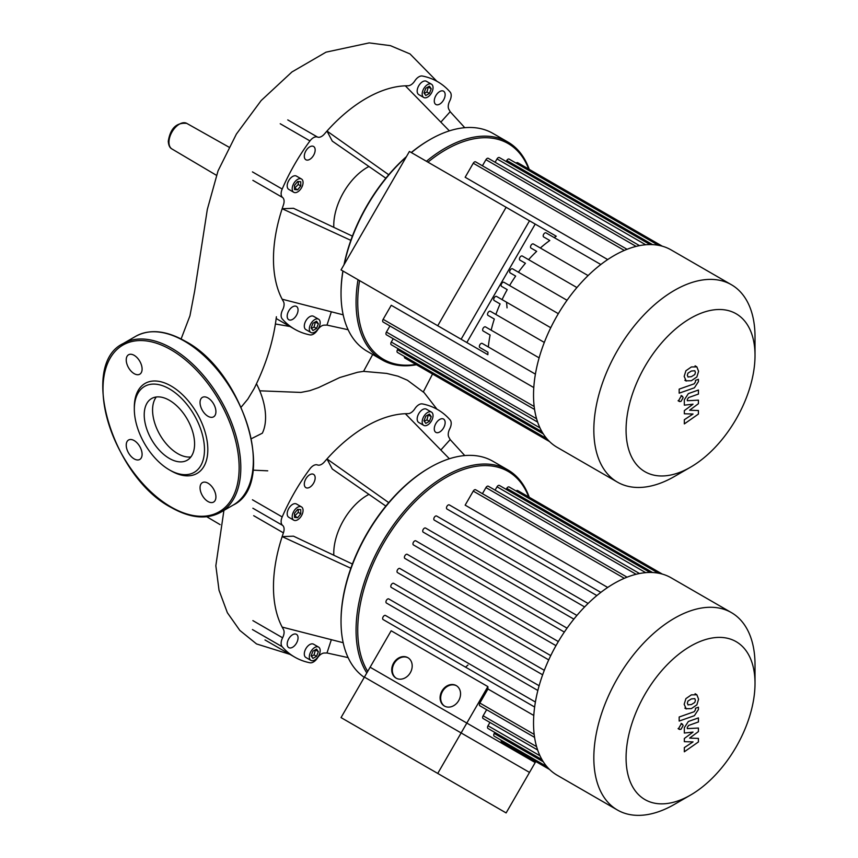 <?xml version="1.0" encoding="UTF-8"?>
<svg xmlns="http://www.w3.org/2000/svg" width="858" height="858" viewBox="0 0 858 858"><rect width="100%" height="100%" fill="white"/><g stroke="black" fill="none" stroke-linecap="round" stroke-linejoin="round"><path stroke-width="1.29" d="M687.955 376.952L691.366 376.683L694.798 374.528L695.42 372.436L694.798 370.753L691.366 371.031L687.955 373.166L687.333 375.3L688.116 377.059M685.907 380.823L691.366 380.738L696.857 376.962L698.584 371.321L696.857 366.881L691.366 366.967L685.907 370.742L684.169 376.415L686.261 381.059L684.845 380.244M696.857 366.881L695.098 365.83M679.171 393.179L694.401 387.805L698.423 381.638L698.423 379.322L695.452 380.373L695.452 381.939L694.176 383.826L679.171 389.124L679.171 393.179M683.129 397.704L682.507 396.321L680.995 396.471L678.86 400.171L679.493 401.544L680.995 401.394L683.129 397.704M698.423 410.51L689.585 410.231L698.423 403.7L698.423 400.15L687.301 400.729L687.301 399.463L688.577 397.576L698.433 394.069L698.433 390.015L688.341 393.608L684.319 399.785L684.33 405.158L693.039 404.193L684.33 410.617L684.33 413.781L693.039 414.017L684.33 419.723L684.33 423.906L698.423 414.06L698.423 410.51M437.741 773.433L341.034 717.599L370.109 667.224L466.827 723.069L437.741 773.433L506.123 812.923L535.21 762.548L466.827 723.069M506.123 207.293L409.416 151.458L341.034 269.905L437.741 325.74L506.123 207.293L535.21 224.088L466.827 342.535L437.741 325.74M372.704 354.483L363.556 371.364L386.636 373.412L397.962 376.179L407.432 380.244L424.184 392.707L436.99 409.212M259.749 390.808L300.879 392.428L309.706 390.712L318.436 387.644L339.779 377.531L357.604 372.265L363.556 371.364M256.456 383.762A53.325 30.791 60 0 1 262.334 433.193L251.458 438.663M276.351 317.074L276.394 316.752C273.584 340.519 266.162 364.468 254.107 388.62L247.812 399.12L241.173 407.121M368.94 166.495A47.244 27.274 120 0 0 333.762 225.322A47.244 27.274 120 0 0 333.805 227.338M358.022 279.719A125.783 72.619 120 0 0 356.059 302.327A125.783 72.619 120 0 0 382.11 359.91L367.085 351.233A125.783 72.619 -60 0 1 341.034 293.651L341.034 292.685L341.034 293.651A125.783 72.619 -60 0 1 342.996 271.042M344.272 264.285A125.783 72.619 -60 0 1 406.166 157.078M411.379 152.595A125.783 72.619 -60 0 1 429.976 139.597A125.783 72.619 -60 0 1 492.867 133.365L507.904 142.042A125.783 72.619 120 0 0 426.415 161.272M429.976 139.597L429.139 140.079A124.603 71.943 120 0 0 411.25 152.52M406.435 156.617A124.603 71.943 120 0 0 344.004 264.757M342.868 270.967A124.603 71.943 120 0 0 341.034 292.685M382.11 359.91A125.783 72.619 120 0 0 416.452 364.736M415.916 364.425A124.603 71.943 -60 0 1 357.732 302.327A124.603 71.943 -60 0 1 359.566 280.609M433.043 87.709A7.679 4.429 -60 0 1 429.686 95.442A7.679 4.429 -60 0 1 423.777 97.49A7.679 4.429 -60 0 1 422.179 93.983A7.679 4.429 -60 0 1 425.536 86.25A7.679 4.429 -60 0 1 431.445 84.191A7.679 4.429 -60 0 1 433.043 87.709M423.777 97.49L418.758 94.605A7.679 4.429 -60 0 1 417.17 91.087A7.679 4.429 -60 0 1 420.527 83.365A7.679 4.429 -60 0 1 426.437 81.306L431.445 84.191M297.629 179.376A7.679 4.429 -60 0 1 301.469 179A7.679 4.429 -60 0 1 302.649 185.156A7.679 4.429 -60 0 1 297.629 191.913A7.679 4.429 -60 0 1 293.79 192.299A7.679 4.429 -60 0 1 292.621 186.143A7.679 4.429 -60 0 1 297.629 179.376M293.79 192.299L288.781 189.404A7.679 4.429 -60 0 1 287.602 183.247A7.679 4.429 -60 0 1 292.621 176.491A7.679 4.429 -60 0 1 296.46 176.105L301.469 179M309.32 328.989A7.679 4.429 -60 0 1 312.666 321.267A7.679 4.429 -60 0 1 318.586 319.208A7.679 4.429 -60 0 1 320.173 322.726A7.679 4.429 -60 0 1 316.816 330.448A7.679 4.429 -60 0 1 310.907 332.507A7.679 4.429 -60 0 1 309.32 328.989M310.907 332.507L305.898 329.611A7.679 4.429 -60 0 1 304.3 326.104A7.679 4.429 -60 0 1 307.657 318.372A7.679 4.429 -60 0 1 313.567 316.312L318.586 319.208M292.621 306.821A7.679 4.429 -60 0 1 296.46 306.435A7.679 4.429 -60 0 1 297.64 312.591A7.679 4.429 -60 0 1 292.621 319.358A7.679 4.429 -60 0 1 288.781 319.734A7.679 4.429 -60 0 1 287.602 313.578A7.679 4.429 -60 0 1 292.621 306.821M315.165 149.978A7.679 4.429 -60 0 1 311.808 157.711A7.679 4.429 -60 0 1 305.898 159.76A7.679 4.429 -60 0 1 304.3 156.253A7.679 4.429 -60 0 1 307.657 148.52A7.679 4.429 -60 0 1 313.567 146.471A7.679 4.429 -60 0 1 315.165 149.978M439.714 104.097A7.679 4.429 -60 0 1 435.875 104.483A7.679 4.429 -60 0 1 434.695 98.327A7.679 4.429 -60 0 1 439.714 91.559A7.679 4.429 -60 0 1 443.554 91.184A7.679 4.429 -60 0 1 444.734 97.34A7.679 4.429 -60 0 1 439.714 104.097M312.934 323.284L316.548 321.203L318.361 323.766L316.548 328.432L312.934 330.523L311.132 327.949L312.934 323.284M311.486 328.464L314.049 326.984L315.497 321.814M316.548 328.432L314.049 326.984M318.361 323.766L315.851 322.318M300.761 185.929L297.629 189.822L294.498 189.543L294.498 185.371L297.629 181.478L300.761 181.757L300.761 185.929L298.262 184.481L298.262 181.531M294.498 188.32L298.262 184.481M297.629 189.822L295.131 188.374M424.356 93.447L426.919 91.967L428.356 86.797M429.418 93.415L425.804 95.506L423.991 92.932L425.804 88.277L429.418 86.186L431.231 88.76L429.418 93.415L426.919 91.967M431.231 88.76L428.721 87.312M427.949 162.162A124.603 71.943 -60 0 1 528.71 169.058M529.236 169.369A125.783 72.619 120 0 0 507.904 142.042M464.768 127.692L450.182 111.712L440.84 122.136M449.377 130.866L405.341 85.821A131.102 75.697 -60 0 1 407.958 85.779A8.859 5.116 120 0 0 414.832 80.877A8.859 5.116 -60 0 1 422.372 76.03A142.911 82.507 120 0 1 437.623 81.692A142.911 82.507 120 0 1 450.15 92.074A8.859 5.116 -60 0 1 449.721 101.019A8.859 5.116 120 0 0 448.916 109.427A131.102 75.697 -60 0 1 450.182 111.712M388.728 174.742L326.984 131.06A131.102 75.697 -60 0 1 405.341 85.821M385.843 178.196L332.282 141.12L326.984 131.06A131.102 75.697 -60 0 0 324.378 134.041A8.859 5.116 120 0 1 317.503 137.065A8.859 5.116 -60 0 0 309.963 140.927A142.911 82.507 120 0 0 282.185 189.05L252.445 171.89M350.847 240.347L282.153 208.73L293.5 208.29L352.402 236.132M343.168 314.822L282.153 299.206A131.102 75.697 -60 0 1 282.153 208.73A131.102 75.697 -60 0 1 283.419 204.976A8.859 5.116 120 0 0 282.604 197.501A8.859 5.116 -60 0 1 282.185 189.05M348.112 329.729L326.984 325.096A131.102 75.697 -60 0 1 324.378 325.139A8.859 5.116 120 0 0 317.503 330.04A8.859 5.116 -60 0 1 309.963 334.888A142.911 82.507 120 0 1 294.712 329.225A142.911 82.507 120 0 1 282.185 318.844A8.859 5.116 -60 0 1 282.604 309.899A8.859 5.116 120 0 0 283.419 301.49A131.102 75.697 -60 0 1 282.153 299.206M326.984 325.096L331.349 311.786M144.219 414.843A35.607 20.56 60 0 1 151.598 398.541A35.607 20.56 60 0 1 179.043 408.086A35.607 20.56 60 0 1 194.584 443.918A35.607 20.56 60 0 1 187.205 460.22A35.607 20.56 60 0 1 159.77 450.686A35.607 20.56 60 0 1 144.219 414.843M190.884 456.949A35.607 20.56 60 0 1 165.433 442.814A35.607 20.56 60 0 1 152.574 410.027A35.607 20.56 60 0 1 156.274 396.997M169.401 469.884L171.074 470.849A51.973 30.009 60 0 0 207.818 449.635A51.973 30.009 60 0 0 171.074 385.993A51.973 30.009 60 0 0 134.32 407.207L134.32 409.137A49.603 28.636 60 0 1 169.401 388.878A49.603 28.636 60 0 1 204.483 449.635A49.603 28.636 60 0 1 169.401 469.884A49.603 28.636 60 0 1 134.32 409.137M134.159 355.33A11.218 6.478 60 0 1 141.495 365.218A11.218 6.478 60 0 1 139.768 374.206A11.218 6.478 60 0 1 134.159 373.648A11.218 6.478 60 0 1 126.834 363.76A11.218 6.478 60 0 1 128.55 354.772A11.218 6.478 60 0 1 134.159 355.33M215.916 411.69A11.218 6.478 60 0 1 213.588 416.827A11.218 6.478 60 0 1 204.944 413.824A11.218 6.478 60 0 1 200.043 402.531A11.218 6.478 60 0 1 202.37 397.393A11.218 6.478 60 0 1 211.014 400.396A11.218 6.478 60 0 1 215.916 411.69M207.979 501.512A11.218 6.478 60 0 1 200.654 491.623A11.218 6.478 60 0 1 202.37 482.636A11.218 6.478 60 0 1 207.979 483.183A11.218 6.478 60 0 1 215.315 493.071A11.218 6.478 60 0 1 213.588 502.069A11.218 6.478 60 0 1 207.979 501.512M126.233 445.152A11.218 6.478 60 0 1 128.55 440.015A11.218 6.478 60 0 1 137.194 443.018A11.218 6.478 60 0 1 142.096 454.311A11.218 6.478 60 0 1 139.768 459.448A11.218 6.478 60 0 1 131.124 456.445A11.218 6.478 60 0 1 126.233 445.152M368.94 494.38A47.244 27.274 120 0 0 333.762 553.206A47.244 27.274 120 0 0 333.805 555.223M364.275 677.348A125.783 72.619 -60 0 1 341.034 621.535L341.034 620.57L341.034 621.535A125.783 72.619 -60 0 1 429.976 467.481A125.783 72.619 -60 0 1 492.867 461.25L507.904 469.927A125.783 72.619 120 0 0 410.971 503.625A125.783 72.619 120 0 0 356.059 630.212A125.783 72.619 120 0 0 366.806 672.951M429.976 467.481L429.139 467.964A124.603 71.943 120 0 0 341.034 620.57M467.975 665.047A124.603 71.943 -60 0 1 465.529 667.138M367.685 671.439A124.603 71.943 -60 0 1 357.732 630.212A124.603 71.943 -60 0 1 430.652 487.891A124.603 71.943 -60 0 1 528.71 496.943M433.043 415.594A7.679 4.429 -60 0 1 429.686 423.326A7.679 4.429 -60 0 1 423.777 425.375A7.679 4.429 -60 0 1 422.179 421.868A7.679 4.429 -60 0 1 425.536 414.135A7.679 4.429 -60 0 1 431.445 412.087A7.679 4.429 -60 0 1 433.043 415.594M423.777 425.375L418.758 422.49A7.679 4.429 -60 0 1 417.17 418.972A7.679 4.429 -60 0 1 420.527 411.25A7.679 4.429 -60 0 1 426.437 409.191L431.445 412.087M297.629 507.26A7.679 4.429 -60 0 1 301.469 506.885A7.679 4.429 -60 0 1 302.649 513.041A7.679 4.429 -60 0 1 297.629 519.798A7.679 4.429 -60 0 1 293.79 520.184A7.679 4.429 -60 0 1 292.621 514.028A7.679 4.429 -60 0 1 297.629 507.26M293.79 520.184L288.781 517.288A7.679 4.429 -60 0 1 287.602 511.143A7.679 4.429 -60 0 1 292.621 504.375A7.679 4.429 -60 0 1 296.46 503.989L301.469 506.885M309.32 656.874A7.679 4.429 -60 0 1 312.666 649.152A7.679 4.429 -60 0 1 318.586 647.093A7.679 4.429 -60 0 1 320.173 650.611A7.679 4.429 -60 0 1 316.816 658.333A7.679 4.429 -60 0 1 310.907 660.392A7.679 4.429 -60 0 1 309.32 656.874M310.907 660.392L305.898 657.496A7.679 4.429 -60 0 1 304.3 653.989A7.679 4.429 -60 0 1 307.657 646.256A7.679 4.429 -60 0 1 313.567 644.197L318.586 647.093M292.621 634.705A7.679 4.429 -60 0 1 296.46 634.319A7.679 4.429 -60 0 1 297.64 640.476A7.679 4.429 -60 0 1 292.621 647.243A7.679 4.429 -60 0 1 288.781 647.618A7.679 4.429 -60 0 1 287.602 641.462A7.679 4.429 -60 0 1 292.621 634.705M315.165 477.863A7.679 4.429 -60 0 1 311.808 485.596A7.679 4.429 -60 0 1 305.898 487.655A7.679 4.429 -60 0 1 304.3 484.137A7.679 4.429 -60 0 1 307.657 476.404A7.679 4.429 -60 0 1 313.567 474.356A7.679 4.429 -60 0 1 315.165 477.863M439.714 431.982A7.679 4.429 -60 0 1 435.875 432.368A7.679 4.429 -60 0 1 434.695 426.212A7.679 4.429 -60 0 1 439.714 419.444A7.679 4.429 -60 0 1 443.554 419.069A7.679 4.429 -60 0 1 444.734 425.225A7.679 4.429 -60 0 1 439.714 431.982M312.934 651.168L316.548 649.088L318.361 651.651L316.548 656.316L312.934 658.408L311.132 655.834L312.934 651.168M311.486 656.349L314.049 654.869L315.497 649.699M316.548 656.316L314.049 654.869M318.361 651.651L315.851 650.214M300.761 513.813L297.629 517.706L294.498 517.428L294.498 513.256L297.629 509.362L300.761 509.641L300.761 513.813L298.262 512.365L298.262 509.416M294.498 516.205L298.262 512.365M297.629 517.706L295.131 516.259M424.356 421.332L426.919 419.852L428.356 414.682M429.418 421.299L425.804 423.391L423.991 420.817L425.804 416.162L429.418 414.071L431.231 416.645L429.418 421.299L426.919 419.852M431.231 416.645L428.721 415.197M529.236 497.254A125.783 72.619 120 0 0 507.904 469.927M464.768 455.577L450.182 439.596L440.84 450.021M449.377 458.751L405.341 413.706A131.102 75.697 -60 0 1 407.958 413.663A8.859 5.116 120 0 0 414.832 408.762A8.859 5.116 -60 0 1 422.372 403.914A142.911 82.507 120 0 1 437.623 409.577A142.911 82.507 120 0 1 450.15 419.959A8.859 5.116 -60 0 1 449.721 428.903A8.859 5.116 120 0 0 448.916 437.312A131.102 75.697 -60 0 1 450.182 439.596M388.728 502.627L326.984 458.944A131.102 75.697 -60 0 1 405.341 413.706M385.843 506.081L332.282 469.004L326.984 458.944A131.102 75.697 -60 0 0 324.378 461.926A8.859 5.116 120 0 1 317.503 464.961A8.859 5.116 -60 0 0 309.963 468.811A142.911 82.507 120 0 0 282.185 516.934L252.445 499.774M350.847 568.232L282.153 536.615L293.5 536.175L352.402 564.017M343.168 642.706L282.153 627.091A131.102 75.697 -60 0 1 282.153 536.615A131.102 75.697 -60 0 1 283.419 532.861A8.859 5.116 120 0 0 282.604 525.386A8.859 5.116 -60 0 1 282.185 516.934M252.445 629.558L282.185 646.728A8.859 5.116 -60 0 1 282.604 637.784A8.859 5.116 120 0 0 283.419 629.375A131.102 75.697 -60 0 1 282.153 627.091M282.185 646.728A142.911 82.507 120 0 0 294.712 657.11A142.911 82.507 120 0 0 309.963 662.773A8.859 5.116 -60 0 0 317.503 657.925A8.859 5.116 120 0 1 324.378 653.024A131.102 75.697 -60 0 0 326.984 652.981L331.349 639.682M348.112 657.614L326.984 652.981M755.019 355.512L755.019 336.904A113.975 65.809 120 0 0 731.413 284.727L671.117 249.914A113.975 65.809 120 0 0 557.142 315.712A113.975 65.809 120 0 0 557.142 447.329L617.438 482.132A113.975 65.809 120 0 0 674.431 476.49L690.551 467.181A91.184 52.638 -60 0 1 630.973 455.619A91.184 52.638 -60 0 1 644.959 366.409A91.184 52.638 -60 0 1 715.218 309.706A91.184 52.638 -60 0 1 755.019 355.512A91.184 52.638 -60 0 1 736.132 419.058A91.184 52.638 -60 0 1 690.551 467.181M731.413 284.727A113.975 65.809 120 0 0 617.438 350.525A113.975 65.809 120 0 0 617.438 482.132M512.526 268.801L567.041 300.279L512.526 268.801A2.36 1.362 120 0 0 510.167 270.173A2.36 1.362 120 0 0 510.167 272.898L515.658 276.072A99.217 57.282 120 0 0 509.588 285.532L503.968 282.293A2.36 1.362 120 0 0 501.608 283.655A2.36 1.362 120 0 0 501.608 286.379L507.228 289.629A99.217 57.282 120 0 0 502.069 299.614L496.567 296.439A2.36 1.362 120 0 0 494.208 297.812A2.36 1.362 120 0 0 494.208 300.536L500.096 303.936A99.217 57.282 120 0 0 495.87 314.468L490.368 311.282A2.36 1.362 120 0 0 488.009 312.655A2.36 1.362 120 0 0 488.009 315.379L494.315 319.026A99.217 57.282 120 0 0 491.173 330.18L485.489 326.898A2.36 1.362 120 0 0 483.129 328.26A2.36 1.362 120 0 0 483.129 330.984L490.111 335.017A99.217 57.282 120 0 0 488.331 346.964L482.207 343.425A2.36 1.362 120 0 0 479.847 344.787A2.36 1.362 120 0 0 479.847 347.522L487.955 352.198A99.217 57.282 120 0 0 487.87 354.686L461.121 339.242L529.515 220.796L556.263 236.24A99.217 57.282 120 0 0 554.15 237.559M627.059 249.292L475.622 161.862A2.36 1.362 120 0 0 473.262 163.224L465.154 177.263L607.7 259.566M444.412 329.601L460.553 338.91L444.412 329.601M396.064 301.684L412.194 310.993L396.064 301.684M487.87 354.686L391.162 298.852M461.121 339.242L364.414 283.408M522.286 256.016L576.919 287.559L522.286 256.016A2.36 1.362 120 0 0 519.916 257.379A2.36 1.362 120 0 0 519.916 260.103L525.428 263.277A99.217 57.282 120 0 0 518.414 272.201M533.365 243.983L588.084 275.579L533.365 243.983A2.36 1.362 120 0 0 530.995 245.345A2.36 1.362 120 0 0 530.995 248.08L536.679 251.351A99.217 57.282 120 0 0 528.592 259.652M546.042 232.883L600.825 264.511L546.042 232.883A2.36 1.362 120 0 0 543.672 234.245A2.36 1.362 120 0 0 543.672 236.969L549.796 240.497A99.217 57.282 120 0 0 540.347 248.016M536.679 251.351L530.995 248.08M525.428 263.277L519.916 260.103M515.658 276.072L510.167 272.898M558.333 313.674L503.968 282.293L558.333 313.674M507.228 289.629L501.608 286.379M500.096 303.936L494.208 300.536M550.75 327.724L496.567 296.439M494.315 319.026L488.009 315.379M544.315 342.428L490.368 311.282M490.111 335.017L483.129 330.984M539.124 357.861L485.489 326.898M549.796 240.497L543.672 236.969M533.794 387.569L391.248 305.276L383.14 319.315A2.36 1.362 -60 0 0 383.14 322.04L534.577 409.481M487.955 352.198L479.847 347.522M535.403 374.142L482.207 343.425M537.634 422.093L386.422 334.792A2.36 1.362 -60 0 1 386.422 332.067L389.94 325.965M541.999 431.778L391.291 344.766A2.36 1.362 -60 0 1 391.291 342.042L393.211 338.717M546.825 438.663L397.501 352.456A2.36 1.362 -60 0 1 397.501 349.721L398.091 348.691M404.461 356.467A2.36 1.362 120 0 0 404.89 358.065L549.549 441.58M662.344 246.214L517.685 162.698A2.36 1.362 120 0 0 516.098 163.117M658.461 245.302L509.126 159.095A2.36 1.362 120 0 0 506.767 160.457L506.177 161.486M650.085 244.573L499.377 157.561A2.36 1.362 120 0 0 497.018 158.923L495.098 162.248M639.521 245.635L488.299 158.333A2.36 1.362 120 0 0 485.939 159.695L482.421 165.787M687.955 704.836L691.366 704.568L694.798 702.423L695.42 700.321L694.798 698.637L691.366 698.916L687.955 701.061L687.333 703.185L688.116 704.944M685.907 708.708L691.366 708.622L696.857 704.847L698.584 699.206L696.857 694.765L691.366 694.862L685.907 698.626L684.169 704.3L686.261 708.944L684.845 708.129M696.857 694.765L695.098 693.714M679.171 721.063L694.401 715.69L698.423 709.523L698.423 707.207L695.452 708.258L695.452 709.823L694.176 711.711L679.171 717.009L679.171 721.063M683.129 725.589L682.507 724.206L680.995 724.356L678.86 728.056L679.493 729.429L680.995 729.289L683.129 725.589M698.423 738.395L689.585 738.116L698.423 731.584L698.423 728.034L687.301 728.614L687.301 727.359L688.577 725.46L698.433 721.953L698.433 717.899L688.341 721.492L684.319 727.67L684.33 733.043L693.039 732.078L684.33 738.502L684.33 741.677L693.039 741.902L684.33 747.608L684.33 751.79L698.423 741.945L698.423 738.395M671.117 577.799L731.413 612.612L671.117 577.799A113.975 65.809 120 0 0 557.142 643.597A113.975 65.809 120 0 0 557.142 775.214L617.438 810.027A113.975 65.809 120 0 0 674.431 804.375L690.551 795.066A91.184 52.638 -60 0 1 644.959 799.592A91.184 52.638 -60 0 1 644.959 694.304A91.184 52.638 -60 0 1 736.132 641.655A91.184 52.638 -60 0 1 755.019 683.397A91.184 52.638 -60 0 1 690.551 795.066M755.019 683.397L755.019 664.789A113.975 65.809 120 0 0 731.413 612.612L731.413 612.612A113.975 65.809 120 0 0 617.438 678.41A113.975 65.809 120 0 0 617.438 810.027L557.142 775.214M487.87 686.604L461.121 732.936L364.414 677.101L391.162 630.769L487.87 686.604A99.217 57.282 120 0 0 487.955 688.995L479.847 703.034A2.36 1.362 120 0 0 479.847 705.769L534.577 737.365M533.794 715.465L487.955 688.995M391.248 624.249L383.14 619.573A2.36 1.362 120 0 1 383.14 616.838A2.36 1.362 120 0 1 385.499 615.476L535.403 702.026M393.393 607.067L386.422 603.035A2.36 1.362 120 0 1 386.422 600.31A2.36 1.362 120 0 1 388.781 598.948L539.124 685.746M397.597 591.065L391.291 587.43A2.36 1.362 120 0 1 391.291 584.706A2.36 1.362 120 0 1 393.65 583.333L544.315 670.312M403.378 575.975L397.501 572.586A2.36 1.362 120 0 1 397.501 569.851A2.36 1.362 120 0 1 399.86 568.489L550.75 655.609M410.521 561.679L404.89 558.429A2.36 1.362 120 0 1 404.89 555.705A2.36 1.362 120 0 1 407.26 554.343L558.333 641.559L407.26 554.343M413.449 544.948L564.339 632.067L413.449 544.948A2.36 1.362 -60 0 1 413.449 542.213A2.36 1.362 -60 0 1 415.819 540.851L567.041 628.163L415.819 540.851M423.209 532.153L573.863 619.133L423.209 532.153A2.36 1.362 -60 0 1 423.209 529.429A2.36 1.362 -60 0 1 425.568 528.056L576.919 615.443L425.568 528.056M434.287 520.12L584.63 606.928L434.287 520.12A2.36 1.362 -60 0 1 434.287 517.395A2.36 1.362 -60 0 1 436.647 516.033L588.084 603.464L436.647 516.033M446.964 509.019L596.868 595.57L446.964 509.019A2.36 1.362 -60 0 1 446.964 506.295A2.36 1.362 -60 0 1 449.324 504.922L600.825 592.395L449.324 504.922M627.059 577.177L475.622 489.746A2.36 1.362 120 0 0 473.262 491.108L465.154 505.147L607.7 587.451M456.52 685.756A11.808 9.642 -60 0 0 442.556 691.334A11.808 9.642 -60 0 0 444.712 706.209M444.412 706.037L444.412 706.037A11.808 9.642 120 0 1 441.967 690.99A11.808 9.642 120 0 1 456.231 685.585L456.231 685.585A11.808 9.642 120 0 1 458.676 700.632A11.808 9.642 120 0 1 444.412 706.037M408.161 657.839A11.808 9.642 -60 0 0 394.208 663.416A11.808 9.642 -60 0 0 396.353 678.292M396.064 678.12L396.064 678.12A11.808 9.642 120 0 1 393.608 663.073A11.808 9.642 120 0 1 407.872 657.668L407.872 657.668A11.808 9.642 120 0 1 410.317 672.715A11.808 9.642 120 0 1 396.064 678.12M535.8 761.529L529.515 772.415L461.121 732.936M501.169 740.197A2.36 1.362 120 0 0 501.608 741.784L549.549 769.465M494.798 732.41L494.208 733.451A2.36 1.362 120 0 0 494.208 736.175L546.825 766.548M489.929 722.436L488.009 725.761A2.36 1.362 120 0 0 488.009 728.496L541.999 759.662M486.647 709.695L483.129 715.786A2.36 1.362 120 0 0 483.129 718.511L537.634 749.978M662.344 574.099L517.685 490.583A2.36 1.362 120 0 0 516.098 491.001M658.461 573.187L509.126 486.979A2.36 1.362 120 0 0 506.767 488.341L506.177 489.371M650.085 572.458L499.377 485.446A2.36 1.362 120 0 0 497.018 486.808L495.098 490.143M639.521 573.519L488.299 486.218A2.36 1.362 120 0 0 485.939 487.58L482.421 493.672M168.951 142.246A14.779 8.537 120 0 0 171.975 148.981C169.787 147.908 168.554 145.345 168.275 141.291C170.367 128.303 176.523 122.34 186.754 123.38A14.779 8.537 120 0 0 179.408 124.142A14.779 8.537 120 0 0 168.951 142.246M287.762 119.906L317.503 137.065M282.604 197.501L252.874 180.341M280.234 123.756L309.963 140.927M506.531 302.198A97.437 56.253 60 0 1 507.035 307.883M184.438 341.141A97.437 56.253 60 0 1 253.335 460.489A97.437 56.253 60 0 1 233.151 505.094C277.681 484.159 243.822 371.525 185.028 341.087C166.066 330.405 149.624 328.818 135.714 336.315A97.437 56.253 60 0 1 184.438 341.141M220.624 512.323C206.714 519.819 190.283 518.232 171.321 507.561C112.516 477.112 78.657 364.478 123.187 343.554A97.437 56.253 60 0 1 171.911 348.38A97.437 56.253 60 0 1 240.808 467.717A97.437 56.253 60 0 1 220.624 512.323L233.151 505.094M171.074 349.828A96.257 55.577 60 0 1 239.135 467.717A96.257 55.577 60 0 1 171.074 507.014A96.257 55.577 60 0 1 103.003 389.124A96.257 55.577 60 0 1 171.074 349.828M252.874 620.613L282.604 637.784M253.689 515.69L283.419 532.861M282.604 525.386L252.874 508.226M534.18 406.52L383.14 319.315M536.593 418.768L386.422 332.067M539.972 427.885L391.291 342.042M543.286 433.901L397.501 349.721M652.563 244.627L506.767 160.457M645.699 244.766L497.018 158.923M636.11 246.396L485.939 159.695M624.302 250.429L473.262 163.224M539.972 755.769L488.009 725.761M543.286 761.786L494.208 733.451M536.593 746.653L483.129 715.786M652.563 572.511L506.767 488.341M645.699 572.651L497.018 486.808M636.11 574.281L485.939 487.58M624.302 578.313L473.262 491.108M534.18 734.405L479.847 703.034M555.973 645.656L404.89 558.429M548.723 659.888L397.501 572.586M542.642 674.806L391.291 587.43M537.859 690.476L386.422 603.035M534.641 707.035L383.14 619.573M681.102 395.517L682.507 396.321M678.077 400.729L679.493 401.544M220.109 524.635L206.778 516.752M216.377 175.257L171.975 148.981M423.337 391.881L432.55 374.024M253.078 470.152L267.739 470.827M186.754 123.38L228.936 147.136M289.972 326.49L275.397 324.002M181.113 338.953L189.94 315.83L194.659 291.055L207.314 209.438L218.039 170.871L236.4 134.052L261.164 100.547L291.924 71.975L326.04 52.156L369.165 42.9L390.39 45.646L410.027 53.936L436.84 81.242M223.917 510.424L215.841 565.733L219.037 590.304L227.37 612.719L239.8 630.394L256.542 643.94L289.983 654.375M294.712 329.225L276.147 318.511M123.187 343.554L135.714 336.315M294.712 657.11L264.983 639.95M681.102 723.401L682.507 724.206M678.077 728.624L679.493 729.429"/></g></svg>
